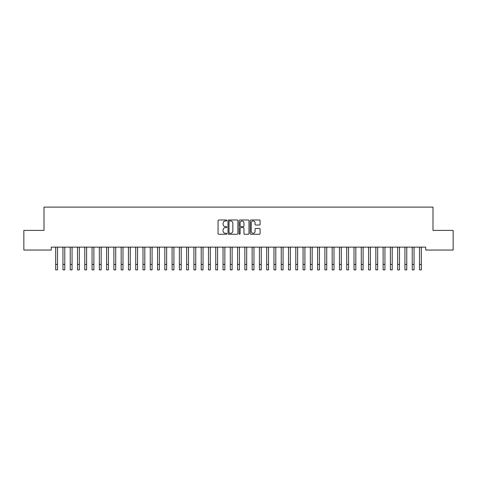 <?xml version="1.0" encoding="UTF-8"?>
<svg xmlns="http://www.w3.org/2000/svg" width="477" height="477" viewBox="0 0 477 477"><rect width="100%" height="100%" fill="white"/><g stroke="black" fill="none" stroke-linecap="round" stroke-linejoin="round"><path stroke-width="0.72" d="M226.861 220.481A0.501 0.501 0 0 0 226.36 219.98L218.77 219.98A0.715 0.715 0 0 0 218.055 220.696L218.055 233.551A0.715 0.715 0 0 0 218.77 234.267L226.36 234.267A0.501 0.501 0 0 0 226.861 233.766A0.501 0.501 0 0 0 226.36 233.265L225.377 233.265A2.284 2.284 0 0 1 223.093 230.981L223.093 229.908A2.284 2.284 0 0 1 225.377 227.624L226.36 227.624A0.501 0.501 0 0 0 226.861 227.124A0.501 0.501 0 0 0 226.36 226.623L225.377 226.623A2.284 2.284 0 0 1 223.093 224.339L223.093 223.266A2.284 2.284 0 0 1 225.377 220.982L226.36 220.982A0.501 0.501 0 0 0 226.861 220.481M259.375 225.019A0.715 0.715 0 0 0 260.084 224.303L260.084 220.696A0.715 0.715 0 0 0 259.375 219.98L250.944 219.98A0.715 0.715 0 0 0 250.228 220.696L250.228 233.551A0.715 0.715 0 0 0 250.944 234.267L259.375 234.267A0.715 0.715 0 0 0 260.084 233.551L260.084 229.193A0.715 0.715 0 0 0 259.375 228.483L255.767 228.483A0.715 0.715 0 0 0 255.052 229.193L255.052 231.357A1.908 1.908 0 0 1 253.144 233.265A1.908 1.908 0 0 1 251.23 231.357L251.23 222.89A1.908 1.908 0 0 1 253.144 220.982A1.908 1.908 0 0 1 255.052 222.89L255.052 224.303A0.715 0.715 0 0 0 255.767 225.019L259.375 225.019M425.717 247.134L51.283 247.134L51.283 250.043L23.85 250.043L23.85 230.397L44.003 230.397L44.003 207.113L432.997 207.113L432.997 230.397L453.15 230.397L453.15 250.043L425.717 250.043L425.717 247.134M237.874 220.696A0.715 0.715 0 0 0 237.158 219.98L228.733 219.98A0.715 0.715 0 0 0 228.018 220.696L228.018 233.551A0.715 0.715 0 0 0 228.733 234.267L237.158 234.267A0.715 0.715 0 0 0 237.874 233.551L237.874 220.696M239.842 219.98L248.267 219.98A0.715 0.715 0 0 1 248.982 220.696L248.982 233.551A0.715 0.715 0 0 1 248.267 234.267L244.659 234.267A0.715 0.715 0 0 1 243.944 233.551L243.944 228.34A0.715 0.715 0 0 0 243.234 227.624L240.837 227.624A0.715 0.715 0 0 0 240.128 228.34L240.128 233.766A0.501 0.501 0 0 1 239.627 234.267A0.501 0.501 0 0 1 239.126 233.766L239.126 220.696A0.715 0.715 0 0 1 239.842 219.98M229.52 220.982A0.501 0.501 0 0 0 229.02 221.483L229.02 232.764A0.501 0.501 0 0 0 229.52 233.265L230.552 233.265A2.284 2.284 0 0 0 232.842 230.981L232.842 223.266A2.284 2.284 0 0 0 230.552 220.982L229.52 220.982M243.944 222.926A1.908 1.908 0 0 0 242.036 221.018A1.908 1.908 0 0 0 240.128 222.926L240.128 225.907A0.715 0.715 0 0 0 240.837 226.623L243.234 226.623A0.715 0.715 0 0 0 243.944 225.907L243.944 222.926M57.502 249.876L57.598 247.134M55.684 249.876L55.594 247.134M55.684 264.431L57.502 264.431L57.502 269.887L55.684 269.887L55.684 247.36M57.502 264.431L57.502 247.36M64.777 249.876L64.872 247.134M62.958 249.876L62.869 247.134M72.057 249.876L72.146 247.134M70.238 249.876L70.143 247.134M62.958 264.431L64.777 264.431L64.777 269.887L62.958 269.887L62.958 247.36M64.777 264.431L64.777 247.36M70.238 264.431L72.057 264.431L72.057 269.887L70.238 269.887L70.238 247.36M72.057 264.431L72.057 247.36M79.331 249.876L79.426 247.134M77.512 249.876L77.423 247.134M86.605 249.876L86.701 247.134M84.787 249.876L84.697 247.134M77.512 264.431L79.331 264.431L79.331 269.887L77.512 269.887L77.512 247.36M79.331 264.431L79.331 247.36M84.787 264.431L86.605 264.431L86.605 269.887L84.787 269.887L84.787 247.36M86.605 264.431L86.605 247.36M93.886 249.876L93.975 247.134M92.067 249.876L91.972 247.134M92.067 264.431L93.886 264.431L93.886 269.887L92.067 269.887L92.067 247.36M93.886 264.431L93.886 247.36M101.16 249.876L101.255 247.134M99.341 249.876L99.252 247.134M99.341 264.431L101.16 264.431L101.16 269.887L99.341 269.887L99.341 247.36M101.16 264.431L101.16 247.36M108.434 249.876L108.529 247.134M106.615 249.876L106.526 247.134M115.714 249.876L115.804 247.134M113.896 249.876L113.8 247.134M122.988 249.876L123.084 247.134M121.17 249.876L121.08 247.134M130.263 249.876L130.358 247.134M128.444 249.876L128.355 247.134M137.543 249.876L137.632 247.134M135.724 249.876L135.629 247.134M144.817 249.876L144.913 247.134M142.999 249.876L142.909 247.134M152.091 249.876L152.187 247.134M150.273 249.876L150.183 247.134M159.372 249.876L159.461 247.134M157.553 249.876L157.458 247.134M166.646 249.876L166.741 247.134M164.827 249.876L164.738 247.134M173.92 249.876L174.016 247.134M172.102 249.876L172.012 247.134M181.2 249.876L181.29 247.134M179.382 249.876L179.286 247.134M188.475 249.876L188.57 247.134M186.656 249.876L186.567 247.134M195.755 249.876L195.844 247.134M193.93 249.876L193.841 247.134M203.029 249.876L203.119 247.134M201.211 249.876L201.115 247.134M210.303 249.876L210.399 247.134M208.485 249.876L208.395 247.134M217.584 249.876L217.673 247.134M215.759 249.876L215.67 247.134M224.858 249.876L224.947 247.134M223.039 249.876L222.944 247.134M232.132 249.876L232.227 247.134M230.313 249.876L230.224 247.134M239.412 249.876L239.502 247.134M237.588 249.876L237.498 247.134M246.687 249.876L246.776 247.134M244.868 249.876L244.773 247.134M253.961 249.876L254.056 247.134M252.142 249.876L252.053 247.134M261.241 249.876L261.33 247.134M259.416 249.876L259.327 247.134M268.515 249.876L268.605 247.134M266.697 249.876L266.601 247.134M275.789 249.876L275.885 247.134M273.971 249.876L273.881 247.134M283.07 249.876L283.159 247.134M281.245 249.876L281.156 247.134M290.344 249.876L290.433 247.134M288.525 249.876L288.43 247.134M297.618 249.876L297.714 247.134M295.8 249.876L295.71 247.134M304.898 249.876L304.988 247.134M303.08 249.876L302.984 247.134M312.173 249.876L312.262 247.134M310.354 249.876L310.259 247.134M319.447 249.876L319.542 247.134M317.628 249.876L317.539 247.134M326.727 249.876L326.817 247.134M324.909 249.876L324.813 247.134M334.001 249.876L334.091 247.134M332.183 249.876L332.087 247.134M341.276 249.876L341.371 247.134M339.457 249.876L339.368 247.134M348.556 249.876L348.645 247.134M346.737 249.876L346.642 247.134M355.83 249.876L355.92 247.134M354.012 249.876L353.916 247.134M363.104 249.876L363.2 247.134M361.286 249.876L361.196 247.134M370.385 249.876L370.474 247.134M368.566 249.876L368.471 247.134M106.615 264.431L108.434 264.431L108.434 269.887L106.615 269.887L106.615 247.36M108.434 264.431L108.434 247.36M113.896 264.431L115.714 264.431L115.714 269.887L113.896 269.887L113.896 247.36M115.714 264.431L115.714 247.36M121.17 264.431L122.988 264.431L122.988 269.887L121.17 269.887L121.17 247.36M122.988 264.431L122.988 247.36M128.444 264.431L130.263 264.431L130.263 269.887L128.444 269.887L128.444 247.36M130.263 264.431L130.263 247.36M135.724 264.431L137.543 264.431L137.543 269.887L135.724 269.887L135.724 247.36M137.543 264.431L137.543 247.36M142.999 264.431L144.817 264.431L144.817 269.887L142.999 269.887L142.999 247.36M144.817 264.431L144.817 247.36M150.273 264.431L152.091 264.431L152.091 269.887L150.273 269.887L150.273 247.36M152.091 264.431L152.091 247.36M157.553 264.431L159.372 264.431L159.372 269.887L157.553 269.887L157.553 247.36M159.372 264.431L159.372 247.36M164.827 264.431L166.646 264.431L166.646 269.887L164.827 269.887L164.827 247.36M166.646 264.431L166.646 247.36M172.102 264.431L173.92 264.431L173.92 269.887L172.102 269.887L172.102 247.36M173.92 264.431L173.92 247.36M179.382 264.431L181.2 264.431L181.2 269.887L179.382 269.887L179.382 247.36M181.2 264.431L181.2 247.36M186.656 264.431L188.475 264.431L188.475 269.887L186.656 269.887L186.656 247.36M188.475 264.431L188.475 247.36M193.93 264.431L195.755 264.431L195.755 269.887L193.93 269.887L193.93 247.36M195.755 264.431L195.755 247.36M201.211 264.431L203.029 264.431L203.029 269.887L201.211 269.887L201.211 247.36M203.029 264.431L203.029 247.36M208.485 264.431L210.303 264.431L210.303 269.887L208.485 269.887L208.485 247.36M210.303 264.431L210.303 247.36M215.759 264.431L217.584 264.431L217.584 269.887L215.759 269.887L215.759 247.36M217.584 264.431L217.584 247.36M223.039 264.431L224.858 264.431L224.858 269.887L223.039 269.887L223.039 247.36M224.858 264.431L224.858 247.36M230.313 264.431L232.132 264.431L232.132 269.887L230.313 269.887L230.313 247.36M232.132 264.431L232.132 247.36M237.588 264.431L239.412 264.431L239.412 269.887L237.588 269.887L237.588 247.36M239.412 264.431L239.412 247.36M244.868 264.431L246.687 264.431L246.687 269.887L244.868 269.887L244.868 247.36M246.687 264.431L246.687 247.36M252.142 264.431L253.961 264.431L253.961 269.887L252.142 269.887L252.142 247.36M253.961 264.431L253.961 247.36M259.416 264.431L261.241 264.431L261.241 269.887L259.416 269.887L259.416 247.36M261.241 264.431L261.241 247.36M266.697 264.431L268.515 264.431L268.515 269.887L266.697 269.887L266.697 247.36M268.515 264.431L268.515 247.36M273.971 264.431L275.789 264.431L275.789 269.887L273.971 269.887L273.971 247.36M275.789 264.431L275.789 247.36M281.245 264.431L283.07 264.431L283.07 269.887L281.245 269.887L281.245 247.36M283.07 264.431L283.07 247.36M288.525 264.431L290.344 264.431L290.344 269.887L288.525 269.887L288.525 247.36M290.344 264.431L290.344 247.36M295.8 264.431L297.618 264.431L297.618 269.887L295.8 269.887L295.8 247.36M297.618 264.431L297.618 247.36M303.08 264.431L304.898 264.431L304.898 269.887L303.08 269.887L303.08 247.36M304.898 264.431L304.898 247.36M310.354 264.431L312.173 264.431L312.173 269.887L310.354 269.887L310.354 247.36M312.173 264.431L312.173 247.36M317.628 264.431L319.447 264.431L319.447 269.887L317.628 269.887L317.628 247.36M319.447 264.431L319.447 247.36M324.909 264.431L326.727 264.431L326.727 269.887L324.909 269.887L324.909 247.36M326.727 264.431L326.727 247.36M332.183 264.431L334.001 264.431L334.001 269.887L332.183 269.887L332.183 247.36M334.001 264.431L334.001 247.36M339.457 264.431L341.276 264.431L341.276 269.887L339.457 269.887L339.457 247.36M341.276 264.431L341.276 247.36M346.737 264.431L348.556 264.431L348.556 269.887L346.737 269.887L346.737 247.36M348.556 264.431L348.556 247.36M354.012 264.431L355.83 264.431L355.83 269.887L354.012 269.887L354.012 247.36M355.83 264.431L355.83 247.36M361.286 264.431L363.104 264.431L363.104 269.887L361.286 269.887L361.286 247.36M363.104 264.431L363.104 247.36M368.566 264.431L370.385 264.431L370.385 269.887L368.566 269.887L368.566 247.36M370.385 264.431L370.385 247.36M377.659 249.876L377.748 247.134M375.84 249.876L375.745 247.134M375.84 264.431L377.659 264.431L377.659 269.887L375.84 269.887L375.84 247.36M377.659 264.431L377.659 247.36M384.933 249.876L385.028 247.134M383.114 249.876L383.025 247.134M383.114 264.431L384.933 264.431L384.933 269.887L383.114 269.887L383.114 247.36M384.933 264.431L384.933 247.36M392.213 249.876L392.303 247.134M390.395 249.876L390.299 247.134M390.395 264.431L392.213 264.431L392.213 269.887L390.395 269.887L390.395 247.36M392.213 264.431L392.213 247.36M399.487 249.876L399.577 247.134M397.669 249.876L397.574 247.134M397.669 264.431L399.487 264.431L399.487 269.887L397.669 269.887L397.669 247.36M399.487 264.431L399.487 247.36M406.762 249.876L406.857 247.134M404.943 249.876L404.854 247.134M404.943 264.431L406.762 264.431L406.762 269.887L404.943 269.887L404.943 247.36M406.762 264.431L406.762 247.36M414.042 249.876L414.131 247.134M412.223 249.876L412.128 247.134M412.223 264.431L414.042 264.431L414.042 269.887L412.223 269.887L412.223 247.36M414.042 264.431L414.042 247.36M421.316 249.876L421.406 247.134M419.498 249.876L419.402 247.134M419.498 264.431L421.316 264.431L421.316 269.887L419.498 269.887L419.498 247.36M421.316 264.431L421.316 247.36"/></g></svg>
